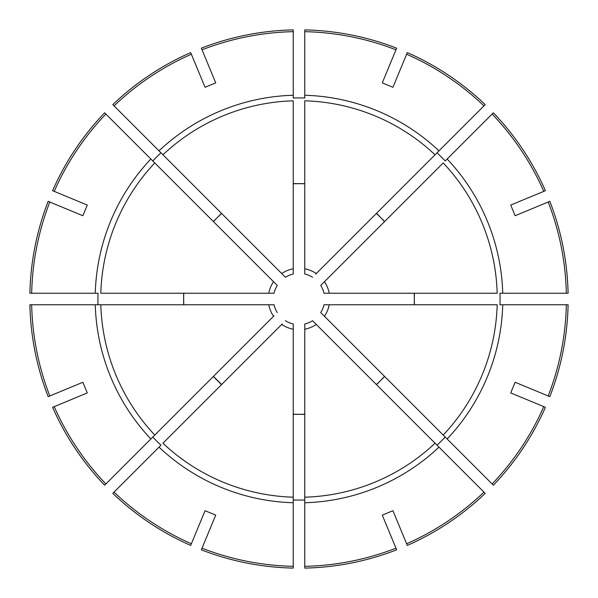 <?xml version="1.0" encoding="UTF-8"?>
<svg xmlns="http://www.w3.org/2000/svg" width="598" height="598" viewBox="0 0 598 598"><rect width="100%" height="100%" fill="white"/><g stroke="black" fill="none" stroke-linecap="round" stroke-linejoin="round"><path stroke-width="0.9" d="M406.633 543.776L407.305 545.406A269.16 269.16 0 0 0 485.202 493.357L483.954 492.109A267.388 267.388 0 0 1 406.633 543.776L392.938 510.714L382.279 515.125L395.973 548.187A267.388 267.388 0 0 1 304.771 566.328L304.771 568.1A269.16 269.16 0 0 0 396.653 549.824L395.973 548.187M293.229 566.328A267.388 267.388 0 0 1 202.027 548.187L201.347 549.824A269.16 269.16 0 0 0 293.229 568.1L293.229 497.185A198.267 198.267 0 0 1 162.94 443.215L282.241 323.914M304.771 329.214L304.771 323.974A25.632 25.632 0 0 0 312.582 320.737L316.29 324.445A30.76 30.76 0 0 1 304.771 329.214L304.771 499.988A201.07 201.07 0 0 1 293.229 499.988L293.229 323.974A25.632 25.632 0 0 1 285.418 320.737A25.632 25.632 0 0 0 293.229 323.974M492.109 483.954L493.357 485.202A269.16 269.16 0 0 0 545.406 407.305L543.776 406.633A267.388 267.388 0 0 1 492.109 483.954L320.737 312.582A25.632 25.632 0 0 0 323.974 304.771L497.185 304.771A198.267 198.267 0 0 1 443.215 435.06L445.196 437.041A201.07 201.07 0 0 1 437.041 445.196L435.06 443.215A198.267 198.267 0 0 1 304.771 497.185L304.771 566.328M104.643 485.202A269.16 269.16 0 0 1 52.594 407.305L54.224 406.633A267.388 267.388 0 0 0 105.891 483.954L104.643 485.202M190.695 545.406A269.16 269.16 0 0 1 112.798 493.357L114.046 492.109A267.388 267.388 0 0 0 191.367 543.776L190.695 545.406M274.086 315.759L152.804 437.041A201.07 201.07 0 0 0 160.959 445.196L114.046 492.109M548.187 395.973L549.824 396.653A269.16 269.16 0 0 0 568.1 304.771L566.328 304.771A267.388 267.388 0 0 1 548.187 395.973L515.125 382.279L510.714 392.938L543.776 406.633M213.456 376.389L221.611 384.544M414.354 293.229L414.354 299L414.212 293.229M543.776 191.367L545.406 190.695A269.16 269.16 0 0 0 493.357 112.798L492.109 114.046A267.388 267.388 0 0 1 543.776 191.367L510.714 205.062L515.125 215.721L548.187 202.027A267.388 267.388 0 0 1 566.328 293.229L568.1 293.229A269.16 269.16 0 0 0 549.824 201.347L548.187 202.027M105.891 114.046L104.643 112.798A269.16 269.16 0 0 0 52.594 190.695L54.224 191.367A267.388 267.388 0 0 1 105.891 114.046L277.263 285.418A25.632 25.632 0 0 0 274.026 293.229L100.815 293.229A198.267 198.267 0 0 1 154.785 162.94L152.804 160.959A201.07 201.07 0 0 1 160.959 152.804L162.94 154.785A198.267 198.267 0 0 1 293.229 100.815L293.229 274.026A25.632 25.632 0 0 0 285.418 277.263L114.046 105.891A267.388 267.388 0 0 1 191.367 54.224L190.695 52.594A269.16 269.16 0 0 0 112.798 104.643L114.046 105.891M150.86 159.016A203.813 203.813 0 0 0 95.261 293.229L31.672 293.229A267.388 267.388 0 0 1 49.813 202.027L82.875 215.721L87.286 205.062L54.224 191.367M273.555 316.29A30.76 30.76 0 0 1 268.786 304.771L98.012 304.771A201.07 201.07 0 0 1 98.012 293.229L95.261 293.229M31.672 293.229L29.9 293.229A269.16 269.16 0 0 1 48.176 201.347L49.813 202.027M54.224 406.633L87.286 392.938L82.875 382.279L48.176 396.653A269.16 269.16 0 0 1 29.9 304.771L31.672 304.771A267.388 267.388 0 0 0 49.813 395.973M95.261 304.771A203.813 203.813 0 0 0 150.86 438.984L154.785 435.06A198.267 198.267 0 0 1 100.815 304.771L31.672 304.771M150.86 438.984L105.891 483.954M202.027 548.187L215.721 515.125L205.062 510.714L191.367 543.776M406.633 54.224A267.388 267.388 0 0 1 483.954 105.891L485.202 104.643A269.16 269.16 0 0 0 407.305 52.594L392.938 87.286L382.279 82.875L396.653 48.176A269.16 269.16 0 0 0 304.771 29.9L304.771 31.672A267.388 267.388 0 0 1 395.973 49.813M329.214 293.229L323.974 293.229A25.632 25.632 0 0 0 320.737 285.418L443.215 162.94A198.267 198.267 0 0 1 497.185 293.229L329.214 293.229A30.76 30.76 0 0 0 324.445 281.71M202.027 49.813A267.388 267.388 0 0 1 293.229 31.672L293.229 29.9A269.16 269.16 0 0 0 201.347 48.176L215.721 82.875L205.062 87.286L191.367 54.224M312.582 277.263A25.632 25.632 0 0 0 304.771 274.026L304.771 268.786A30.76 30.76 0 0 1 316.29 273.555L315.759 274.086M268.786 304.771L274.026 304.771A25.632 25.632 0 0 0 277.263 312.582M145.434 460.722L141.808 464.354L145.434 460.722M145.434 137.278L141.808 133.646L145.434 137.278M293.229 76.058L293.229 70.923L293.229 76.058M316.29 273.555L437.041 152.804A201.07 201.07 0 0 1 445.196 160.959L492.109 114.046M304.771 268.786L304.771 100.815A198.267 198.267 0 0 1 435.06 154.785L483.954 105.891M460.722 145.434L464.354 141.808L460.722 145.434M521.942 293.229L527.077 293.229L521.942 293.229M316.29 324.445L483.954 492.109M452.566 460.722L456.192 464.354M566.328 293.229L499.988 293.229A201.07 201.07 0 0 1 499.988 304.771L566.328 304.771M293.229 414.212L299 414.354L293.229 414.354M304.771 414.354L299 414.354L304.771 414.212M221.507 384.649L213.351 376.493M183.788 293.229L183.646 299L183.646 293.229M183.646 304.771L183.646 299L183.788 304.771M221.611 213.456L217.433 217.433L221.507 213.351M213.351 221.507L217.433 217.433L213.456 221.611M304.771 183.788L299 183.646L304.771 183.646M438.984 150.86A203.813 203.813 0 0 0 304.771 95.261L304.771 98.012A201.07 201.07 0 0 0 293.229 98.012L293.229 31.672M293.229 183.646L299 183.646L293.229 183.788M304.771 95.261L304.771 31.672M384.544 221.611L380.567 217.433L384.649 221.507M376.493 213.351L380.567 217.433L376.389 213.456M414.212 304.771L414.354 299L414.354 304.771M376.389 384.544L380.567 380.567L376.493 384.649M384.649 376.493L380.567 380.567L384.544 376.389M329.214 304.771A30.76 30.76 0 0 1 324.445 316.29M281.71 273.555A30.76 30.76 0 0 1 293.229 268.786M268.786 293.229A30.76 30.76 0 0 1 273.555 281.71M293.229 329.214A30.76 30.76 0 0 1 281.71 324.445M159.016 447.14A203.813 203.813 0 0 0 293.229 502.739M293.229 95.261A203.813 203.813 0 0 0 159.016 150.86M502.739 293.229A203.813 203.813 0 0 0 447.14 159.016M447.14 438.984A203.813 203.813 0 0 0 502.739 304.771M304.771 502.739A203.813 203.813 0 0 0 438.984 447.14"/></g></svg>
